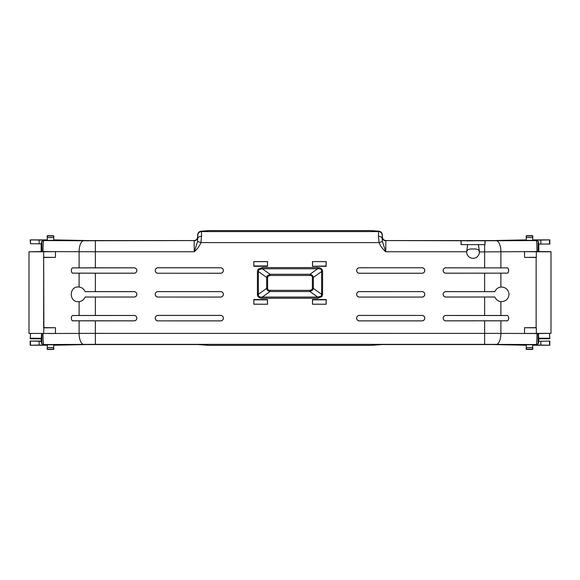 <?xml version="1.0" encoding="UTF-8"?>
<svg xmlns="http://www.w3.org/2000/svg" width="580" height="580" viewBox="0 0 580 580"><rect width="100%" height="100%" fill="white"/><g stroke="black" fill="none" stroke-linecap="round" stroke-linejoin="round"><path stroke-width="0.87" d="M500.895 301.622C498.133 301.281 496.117 299.751 494.856 297.025L494.805 297.004A7.33 7.33 0 0 0 494.805 297.004L445.853 297.004A2.668 2.668 0 0 1 443.185 294.336A2.668 2.668 0 0 1 445.853 291.668L491.912 291.668A10.078 10.078 0 0 1 491.912 291.668L494.856 291.646C496.117 288.92 498.133 287.39 500.895 287.042C505.716 287.114 508.428 289.55 509.03 294.336C508.428 299.12 505.716 301.549 500.895 301.622L500.895 315.484L506.325 315.505C509.458 314.585 509.458 321.726 506.325 320.805L445.853 320.856A2.704 2.704 0 0 1 443.156 318.159A2.704 2.704 0 0 1 445.853 315.455L500.895 315.484M524.523 333.449L524.523 327.729L536.13 327.635L536.13 257.484L524.523 257.389L524.523 251.662L529.808 251.618L479.421 251.93C479.087 249.675 476.963 248.704 473.048 249.016C469.126 248.704 467.001 249.675 466.675 251.93L467.618 244.644L461.136 244.615L485.003 244.644L485.148 240.765L536.304 240.577A1.834 1.834 45 0 1 538.139 242.411L538.037 251.553L551 251.662L551 333.34L524.523 333.449L538.051 333.58L538.139 342.707A1.834 1.834 135 0 1 536.304 344.542C536.717 343.795 536.942 340.134 536.993 333.551M201.042 231.173L201.47 231.601L201.528 236.335A3.668 2.088 179.7 0 0 197.86 238.423L197.62 235.081C197.838 232.856 198.983 231.55 201.042 231.173L209.322 230.586L370.678 230.586L378.958 231.173C381.016 231.55 382.162 232.856 382.379 235.081L382.379 236.915C382.611 239.127 383.829 240.345 386.041 240.577L485.148 240.765M532.708 345.173L532.708 348.478M526.299 236.64L526.299 239.953M257.426 294.321L257.426 271.498L258.078 269.265L262.312 267.583L262.312 268.765L258.731 269.736L258.368 271.498L258.368 294.321C258.202 296.394 259.514 297.308 262.312 297.062L262.312 298.236C259.144 298.171 257.513 296.866 257.426 294.321L258.368 294.321L266.662 288.398L266.662 277.428L267.271 275.841L270.048 274.289L270.048 275.471L267.931 276.312L267.605 277.428L267.605 288.398C267.648 289.666 268.46 290.319 270.048 290.355L270.048 291.53C268.083 291.182 266.952 290.138 266.662 288.398L267.605 288.398M270.048 290.355L309.952 290.355L312.069 289.507L312.395 288.398L313.338 288.398L312.729 289.978L309.952 291.53L270.048 291.53L262.312 297.062L317.688 297.062L317.688 298.236L262.312 298.236M309.952 290.355L309.952 291.53L317.688 297.062L321.269 296.09L321.632 294.321L322.574 294.321L321.922 296.554L321.269 296.09M485.003 244.644L466.632 244.615M473.048 240.809L466.632 240.867L473.048 240.809M53.701 239.953L53.701 236.64M47.292 345.173L47.292 348.478M499.344 273.151L445.853 273.18A2.668 2.668 0 0 1 443.185 270.512A2.668 2.668 0 0 1 445.853 267.844L506.325 267.902C509.414 266.988 509.414 274.036 506.325 273.122L499.344 273.151M506.325 320.769L445.853 320.827A2.668 2.668 0 0 1 443.185 318.159A2.668 2.668 0 0 1 445.853 315.484L506.325 315.542C509.414 314.635 509.414 321.683 506.325 320.769L506.325 320.805M506.325 267.866C509.458 266.938 509.458 274.079 506.325 273.158L445.853 273.209A2.704 2.704 0 0 1 443.156 270.512A2.704 2.704 0 0 1 445.853 267.808L506.325 267.902M494.856 291.646L445.853 291.631A2.704 2.704 0 0 0 443.156 294.336A2.704 2.704 0 0 0 445.853 297.032L494.856 297.025M95.366 273.18L73.674 273.122C70.586 274.036 70.586 266.988 73.674 267.902L134.147 267.844A2.668 2.668 0 0 1 136.815 270.512A2.668 2.668 0 0 1 134.147 273.18L95.366 273.18M80.656 315.513L134.147 315.484A2.668 2.668 0 0 1 136.815 318.159A2.668 2.668 0 0 1 134.147 320.827L73.674 320.769C70.586 321.683 70.586 314.635 73.674 315.542L80.656 315.513M85.144 291.646L134.147 291.668A2.668 2.668 0 0 1 136.815 294.336A2.668 2.668 0 0 1 134.147 297.004L85.144 297.025C83.882 299.744 81.867 301.281 79.105 301.622C68.672 303.064 68.672 285.606 79.105 287.042C81.867 287.383 83.882 288.92 85.144 291.646L95.366 291.631L95.366 273.209L73.674 273.158C70.542 274.079 70.542 266.938 73.674 267.866L95.366 267.808L95.366 251.756L50.192 251.618L55.477 251.662L55.477 257.389L43.66 257.274L43.66 327.838L55.477 327.729L55.477 333.449L29 333.449L55.477 333.449M48.104 333.507L95.366 333.362L95.366 320.856L73.674 320.805C70.542 321.726 70.542 314.585 73.674 315.505L95.366 315.455L95.366 297.032L134.147 297.032A2.704 2.704 0 0 0 136.844 294.336A2.704 2.704 0 0 0 134.147 291.631L95.366 291.631M95.366 297.032L85.144 297.025M53.701 348.478L53.701 345.173M48.669 349.385L52.331 349.385M47.763 349.385L53.237 349.385M47.292 236.64L47.292 239.953M52.323 235.734L48.662 235.734M53.237 235.734L47.763 235.734M253.83 261.587L253.866 266.271L267.496 266.271L267.525 261.587L267.525 266.3L253.83 266.3L253.83 261.587L267.525 261.587M253.902 265.966L267.46 265.966M312.504 266.271L326.134 266.002L312.475 266.3L312.475 261.587L326.17 261.587L326.17 266.3L312.475 266.3M253.902 299.853L267.496 299.817L253.902 299.853L253.83 304.232L253.83 299.519L267.525 299.519L267.525 304.232L253.83 304.232M526.299 240.352L532.708 240.352M538.566 341.308L549.826 341.055L538.566 341.308L538.566 343.142L536.739 344.977L536.304 344.542L484.634 344.353L95.366 344.353L43.696 344.542L43.261 344.977L30.174 345.231L47.016 345.231M538.827 341.055L538.443 333.558M538.827 251.561L538.827 244.064L549.826 244.064L549.826 239.888L532.984 239.888M549.826 244.064L538.827 244.064M538.566 243.81L538.566 241.976L538.139 242.411M551 333.34L538.051 333.58M386.041 240.577L492.239 240.577L526.024 239.888M47.292 344.767L53.701 344.767M422.03 267.793A2.719 2.719 0 0 1 424.748 270.512A2.719 2.719 0 0 1 422.03 273.231L359.368 273.231A2.719 2.719 0 0 1 356.649 270.512A2.719 2.719 0 0 1 359.368 267.793L422.03 267.793L359.368 267.764A2.748 2.748 0 0 0 356.62 270.512A2.748 2.748 0 0 0 359.368 273.26L422.03 273.26A2.748 2.748 0 0 0 424.785 270.512A2.748 2.748 0 0 0 422.03 267.764L422.03 267.764M422.03 291.617A2.719 2.719 0 0 1 424.748 294.336A2.719 2.719 0 0 1 422.03 297.047L359.368 297.047A2.719 2.719 0 0 1 356.649 294.336A2.719 2.719 0 0 1 359.368 291.617L422.03 291.617L359.368 291.588A2.748 2.748 0 0 0 356.62 294.336A2.748 2.748 0 0 0 359.368 297.083L422.03 297.083A2.748 2.748 0 0 0 424.785 294.336A2.748 2.748 0 0 0 422.03 291.588M312.54 299.853L326.134 299.817L312.54 299.853L312.475 304.232L312.475 299.519L326.17 299.519L326.17 304.232L312.475 304.232M157.97 297.047A2.719 2.719 0 0 1 155.251 294.336A2.719 2.719 0 0 1 157.97 291.617L220.632 291.617A2.719 2.719 0 0 1 223.351 294.336A2.719 2.719 0 0 1 220.632 297.047L157.97 297.047L220.632 297.083A2.748 2.748 0 0 0 223.38 294.336A2.748 2.748 0 0 0 220.632 291.588L157.97 291.588A2.748 2.748 0 0 0 155.215 294.336A2.748 2.748 0 0 0 157.97 297.083M157.97 273.231A2.719 2.719 0 0 1 155.251 270.512A2.719 2.719 0 0 1 157.97 267.793L220.632 267.793A2.719 2.719 0 0 1 223.351 270.512A2.719 2.719 0 0 1 220.632 273.231L157.97 273.231L220.632 273.26A2.748 2.748 0 0 0 223.38 270.512A2.748 2.748 0 0 0 220.632 267.764L157.97 267.764A2.748 2.748 0 0 0 155.215 270.512A2.748 2.748 0 0 0 157.97 273.26M95.366 344.353L95.366 333.362L500.895 333.384L500.895 320.827M422.03 315.44A2.719 2.719 0 0 1 424.748 318.159A2.719 2.719 0 0 1 422.03 320.87L359.368 320.87A2.719 2.719 0 0 1 356.649 318.159A2.719 2.719 0 0 1 359.368 315.44L422.03 315.44L359.368 315.404A2.748 2.748 0 0 0 356.62 318.159A2.748 2.748 0 0 0 359.368 320.907L422.03 320.907A2.748 2.748 0 0 0 424.785 318.159A2.748 2.748 0 0 0 422.03 315.404M157.97 320.87A2.719 2.719 0 0 1 155.251 318.159A2.719 2.719 0 0 1 157.97 315.44L220.632 315.44A2.719 2.719 0 0 1 223.351 318.159A2.719 2.719 0 0 1 220.632 320.87L157.97 320.87L220.632 320.907A2.748 2.748 0 0 0 223.38 318.159A2.748 2.748 0 0 0 220.632 315.404L157.97 315.404A2.748 2.748 0 0 0 155.215 318.159A2.748 2.748 0 0 0 157.97 320.907M47.292 240.352L53.701 240.352M55.477 251.662L43.66 251.778L43.87 327.635L55.477 327.729M551 251.778L536.341 251.778L536.341 257.274L524.523 257.389M536.341 251.778L524.523 251.662M41.434 341.308L30.174 341.055L41.173 341.055L41.434 343.142L41.861 342.707L41.948 333.58M43.66 251.778L29 251.778L41.963 251.553L41.861 242.411A1.834 1.834 -45 0 1 43.696 240.577C43.282 241.323 43.058 244.985 43.007 251.561L41.948 251.531M47.016 239.888L30.174 239.888L30.494 243.716L39.143 243.81L41.434 243.81L41.434 241.976L43.261 240.149L43.696 240.577L83.752 240.743L193.959 240.577C196.17 240.345 197.388 239.127 197.62 236.915L197.584 241.469L200.941 242.6C199.448 246.145 197.222 249.197 194.271 251.756L194.14 240.765A3.668 3.661 135 0 0 197.809 237.097M41.173 251.561L41.173 243.81M41.173 341.055L41.557 333.558M29 251.778L29 333.34M479.421 251.756L478.478 244.644L479.464 244.615M549.434 333.464L549.818 338.763L549.499 333.464M549.818 338.763L538.827 338.763M549.826 341.055L549.826 345.231L536.739 344.977M53.976 345.231L87.761 344.542L197.62 344.542L209.322 345.375L370.678 345.375L382.379 344.542L492.239 344.542L526.024 345.231M532.984 345.231L549.826 345.231M30.174 341.055L30.174 345.231M30.501 333.464L30.182 338.763L41.173 338.858M53.976 239.888L87.761 240.577L193.959 240.577M526.299 344.767L532.708 344.767M30.174 239.888L43.261 240.149M529.808 251.618L536.993 251.561C536.942 244.985 536.717 241.323 536.304 240.577L536.739 240.149L549.826 239.888M532.708 239.953L532.708 236.64M197.62 235.081L197.62 236.915M95.366 273.209L134.147 273.209A2.704 2.704 0 0 0 136.844 270.512A2.704 2.704 0 0 0 134.147 267.808L95.366 267.808M95.366 320.856L134.147 320.856A2.704 2.704 0 0 0 136.844 318.159A2.704 2.704 0 0 0 134.147 315.455L95.366 315.455M479.421 251.93L479.421 251.945A6.373 6.373 0 0 0 479.421 251.93A6.373 6.373 0 0 1 473.048 258.317A6.373 6.373 0 0 1 466.675 251.945L466.675 251.93A6.373 6.373 0 0 0 466.675 251.945M382.379 235.081L382.191 237.097A3.668 3.661 -135 0 0 385.86 240.765L385.729 251.756C382.778 249.197 380.552 246.145 379.059 242.6L378.472 236.335L378.53 231.601L378.958 231.173M55.477 257.389L43.87 257.484M526.299 348.478L526.299 345.173M201.528 236.335L200.941 242.6L379.059 242.6L382.416 241.469L385.729 251.756L466.675 251.756M50.192 251.618L43.007 251.561M460.948 240.765L461.093 244.644M43.007 333.551C43.058 340.134 43.282 343.795 43.696 344.542A1.834 1.834 45 0 1 41.861 342.707M312.395 288.398L312.395 277.428C312.352 276.16 311.54 275.507 309.952 275.471L270.048 275.471M312.395 277.428L313.338 277.428L321.632 271.498C321.798 269.425 320.486 268.518 317.688 268.765L262.312 268.765L270.048 274.289L309.952 274.289C311.917 274.644 313.048 275.688 313.338 277.428L313.338 288.398L321.632 294.321L321.632 271.498L322.574 271.498L322.574 294.321M257.426 271.498L258.368 271.498L266.662 277.428L267.605 277.428M262.312 267.583L317.688 267.583L317.688 268.765L309.952 274.289L309.952 275.471M53.701 237.59L47.292 237.59L47.292 235.741L53.701 235.734L53.701 240.439M47.292 235.741L53.701 235.741M47.292 237.59L47.292 240.439M47.292 347.529L53.701 347.529L53.701 349.385L47.292 349.385L47.292 344.687M53.701 349.385L47.292 349.385M53.701 347.529L53.701 344.687M526.299 347.529L532.708 347.529L532.708 349.385L526.299 349.385L526.299 344.687M532.708 347.529L532.708 344.687M532.708 237.59L526.299 237.59L526.299 235.734L532.708 235.741L532.708 240.439M526.299 237.59L526.299 240.439M253.902 261.652L267.46 261.652M253.902 304.166L267.525 304.232M267.46 304.166L267.46 299.853M326.098 265.966L326.098 261.652L312.475 261.587M312.54 261.652L312.54 265.966M312.54 304.166L326.17 304.232M326.098 304.166L326.098 299.853M531.331 235.734L527.669 235.734M532.708 235.734L526.299 235.734M527.677 349.385L531.338 349.385M30.182 338.763L30.566 333.464M484.96 244.615L484.96 240.867M524.523 327.729L536.341 327.838L536.341 333.34M538.051 251.531L536.993 251.561M536.13 327.635L536.13 257.484M43.87 327.635L43.66 333.34M39.143 243.81L39.143 240.149M30.494 243.716L30.494 240.048M540.857 243.81L540.857 240.149M536.739 240.149L538.566 241.976M549.507 243.905L549.507 240.048M549.507 341.214L549.507 345.071M540.857 341.308L540.857 344.977M30.494 341.214L30.494 345.071M39.143 341.308L39.143 344.977M43.261 344.977L41.434 343.142M95.366 240.765L95.366 251.756L194.271 251.756L197.584 241.469M382.416 241.469L382.14 238.423A3.668 2.088 -179.7 0 0 378.472 236.335M532.244 235.734L526.763 235.734M526.763 349.385L532.237 349.385M85.195 297.004A7.33 7.33 0 0 0 85.202 296.989L88.087 296.996A10.078 10.078 0 0 1 88.087 297.004M85.202 291.675A7.33 7.33 0 0 0 85.195 291.668L88.087 291.675A10.078 10.078 0 0 1 88.087 291.675M494.805 291.668A7.33 7.33 0 0 0 494.798 291.675L491.912 291.675M491.912 297.004A10.078 10.078 0 0 1 491.912 296.996L494.798 296.989M267.271 275.841L267.931 276.312M312.729 289.978L312.069 289.507M321.922 296.554L317.688 298.236M258.078 269.265L258.731 269.736M500.895 287.042L500.895 273.18M496.248 344.382A10.998 4.647 -89.8 0 0 500.895 333.384L531.896 333.507M500.895 267.844L500.895 251.735A10.998 4.647 -90.2 0 0 496.248 240.743M538.139 342.707L538.566 343.142M484.634 344.353L484.634 320.856M484.634 315.455L484.634 297.032M484.634 291.631L484.634 273.209M79.105 267.844L79.105 251.735A10.998 4.647 90.2 0 1 83.752 240.743M79.105 287.042L79.105 273.18M79.105 315.484L79.105 301.622M41.861 242.411L41.434 241.976M484.634 267.808L484.634 244.644M317.688 267.583C320.856 267.656 322.487 268.961 322.574 271.498M83.752 344.382A10.998 4.647 89.8 0 1 79.105 333.384L79.105 320.827M197.809 235.27A3.668 3.661 135 0 1 201.47 231.601L378.53 231.601A3.668 3.661 -135 0 1 382.191 235.27M53.701 236.009L47.292 236.009M532.708 236.009L526.299 236.009M47.016 348.486L47.292 349.138L53.701 349.109L53.976 348.486M526.024 348.486L526.299 349.138L532.708 349.109L532.984 348.486M30.45 338.227L41.441 338.329M549.55 338.227L538.559 338.227M532.708 349.385L526.299 349.385M461.136 244.615L461.136 240.867M47.292 235.98L47.016 236.633M53.976 236.633L53.701 235.98M526.299 235.98L526.024 236.633M532.984 236.633L532.708 235.98"/></g></svg>
